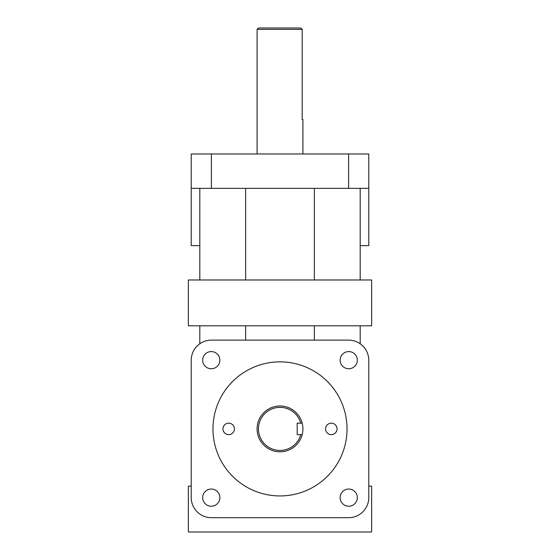 <?xml version="1.0" encoding="UTF-8"?>
<svg xmlns="http://www.w3.org/2000/svg" width="560" height="560" viewBox="0 0 560 560"><rect width="100%" height="100%" fill="white"/><g stroke="black" fill="none" stroke-linecap="round" stroke-linejoin="round"><path stroke-width="0.84" d="M191.219 360.283L191.219 486.178L188.356 486.178L188.356 532L371.644 532L371.644 486.178L368.781 486.178L368.781 360.283A20.16 20.16 0 0 0 348.621 340.123L211.379 340.123A20.16 20.16 0 0 0 191.219 360.283L191.219 497.518A20.16 20.16 0 0 0 211.379 517.678L348.621 517.678A20.16 20.16 0 0 0 368.781 497.518L368.781 360.283M360.185 343.77L360.185 325.801L371.644 325.801L371.644 279.979L360.185 279.979L360.185 188.342M199.815 343.77L199.815 325.801L188.356 325.801L188.356 279.979L199.815 279.979L199.815 245.616L191.219 245.616L191.219 188.342L211.379 188.342L211.379 153.972L191.219 153.972L191.219 188.342M228.683 423.171A5.726 5.726 0 0 1 233.639 431.767A5.726 5.726 0 0 1 223.72 431.767A5.726 5.726 0 0 1 228.683 423.171M331.317 423.171A5.726 5.726 0 0 1 336.28 431.767A5.726 5.726 0 0 1 326.361 431.767A5.726 5.726 0 0 1 331.317 423.171M280 361.865A67.039 67.039 0 0 1 338.058 462.42A67.039 67.039 0 0 1 221.942 462.42A67.039 67.039 0 0 1 280 361.865M348.621 153.972L348.621 188.342L368.781 188.342L368.781 153.972L211.379 153.972M360.185 245.616L368.781 245.616L368.781 188.342M211.267 489.041A8.589 8.589 0 0 1 218.708 501.928A8.589 8.589 0 0 1 203.826 501.928A8.589 8.589 0 0 1 211.267 489.041M348.733 489.041A8.589 8.589 0 0 1 356.174 501.928A8.589 8.589 0 0 1 341.292 501.928A8.589 8.589 0 0 1 348.733 489.041M348.733 351.575A8.589 8.589 0 0 1 356.174 364.462A8.589 8.589 0 0 1 341.292 364.462A8.589 8.589 0 0 1 348.733 351.575M211.267 351.575A8.589 8.589 0 0 1 218.708 364.462A8.589 8.589 0 0 1 203.826 364.462A8.589 8.589 0 0 1 211.267 351.575M302.183 423.171A22.911 22.911 0 0 0 257.173 426.972A22.911 22.911 0 0 0 276.157 451.486A22.911 22.911 0 0 0 302.183 434.63L300.762 434.63A21.539 21.539 0 0 1 267.603 446.516A21.539 21.539 0 0 1 267.603 411.292A21.539 21.539 0 0 1 300.762 423.171L302.183 423.171A22.911 22.911 0 0 1 302.183 434.63L297.185 434.63L297.185 423.171L302.183 423.171M302.911 153.972L302.911 119.609L302.183 119.609L302.183 29.372L300.762 28L302.183 29.372L257.089 29.372L257.089 153.972M300.762 28L258.461 28L257.089 29.372M360.185 279.979L199.815 279.979M360.185 325.801L199.815 325.801M245.637 340.123L245.637 325.801M245.637 279.979L245.637 188.342M199.815 188.342L199.815 245.616M314.363 325.801L314.363 340.123M314.363 188.342L314.363 279.979M348.621 188.342L211.379 188.342"/></g></svg>
